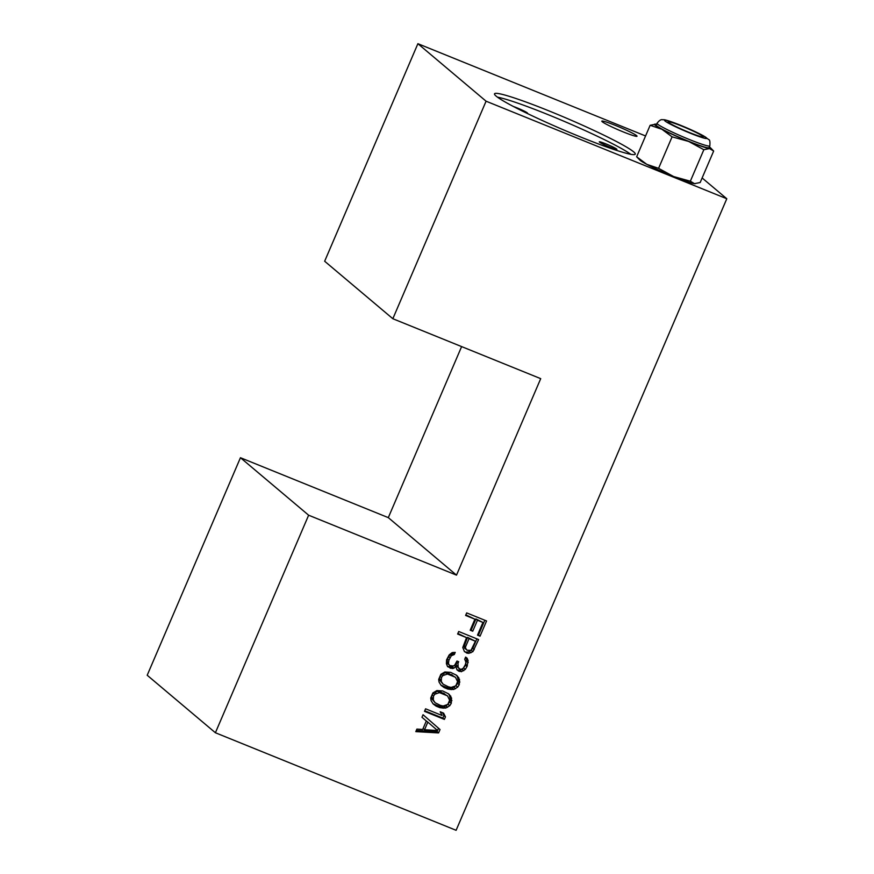<?xml version="1.0" encoding="UTF-8"?>
<svg xmlns="http://www.w3.org/2000/svg" width="874" height="874" viewBox="0 0 874 874"><rect width="100%" height="100%" fill="white"/><g stroke="black" fill="none" stroke-linecap="round" stroke-linejoin="round"><path stroke-width="1.31" d="M440.026 729.539L438.584 732.925L415.806 731.625L416.898 729.091L422.688 729.462L426.315 721.006L421.967 717.259L423.049 714.724L440.026 729.539L423.038 714.757M540.711 378.65L456.501 575.136L308.631 515.212L215.397 732.751L456.108 830.3L726.797 198.748L486.075 101.198L392.841 318.726L540.711 378.65M474.91 619.207L465.602 615.438L466.694 612.903L486.567 620.955L480.044 636.174L477.51 635.136L482.94 622.463L477.444 620.234L472.736 631.225L470.201 630.198L474.91 619.207L465.853 614.87M468.693 653.391L464.465 651.676L462.772 647.514L466.519 637.627L457.637 634.032L458.719 631.498L478.602 639.549L472.921 651.633L468.693 653.391L467.186 652.113L469.414 651.523L470.933 652.802M447.619 666.665L446.406 663.694L446.592 659.804L449.192 654.899L452.142 652.627L455.223 652.386L454.327 654.506L451.301 655.762L448.886 660.231L448.46 663.541L449.618 665.485L453.355 666.01L454.753 665.092L456.982 661.039L458.675 661.727L457.954 663.41L458.195 667.474L460.369 669.353L461.996 669.025L463.384 668.097L465.438 664.469L465.918 662.175L464.717 659.215L465.623 657.095L467.131 658.209L468.093 660.58L467.011 666.589L465.318 669.375L461.33 671.724L457.102 670.008L455.66 666.447L453.901 668.217L452.273 668.555L447.619 666.665M450.645 672.357L456.381 675.176L459.527 679.426L459.221 684.757L457.714 687.117L453.726 689.477L447.925 689.105L444.123 687.565L441.108 685.347L439.043 682.037L438.682 679.404L440.857 674.335L444.844 671.986L450.645 672.357M442.67 690.941L448.417 693.759L451.552 698.009L451.257 703.351L449.749 705.711L445.762 708.06L439.961 707.7L436.159 706.148L433.133 703.941L431.079 700.62L430.718 697.998L432.892 692.929L436.88 690.58L442.67 690.941M444.374 719.4L424.502 711.349L425.583 708.814L442.08 715.5L440.201 711.764L443.588 713.129L445.467 716.866L444.374 719.4L442.856 718.122L443.948 715.587L445.467 716.866M308.631 515.212L240.448 457.714L388.307 517.637L461.614 346.607M388.307 517.637L456.501 575.136M240.448 457.714L147.203 675.252L215.397 732.751M645.558 135.962L417.892 43.7L324.658 261.239L392.841 318.726M702.128 177.957L726.797 198.748M417.892 43.7L486.075 101.198M549.735 111.206A76.573 5.965 -156.8 0 1 635.278 154.141A76.573 5.965 -156.8 0 1 580.041 136.759A76.573 5.965 -156.8 0 1 494.509 93.813A76.573 5.965 -156.8 0 1 549.735 111.206M615.624 125.495A19.141 1.486 -156.8 0 1 637.015 136.224A19.141 1.486 -156.8 0 1 623.206 131.887A19.141 1.486 -156.8 0 1 601.815 121.147A19.141 1.486 -156.8 0 1 615.624 125.495M636.643 156.785L650.136 125.299L661.88 129.265L672.084 136.836L688.734 141.479L703.843 149.716L709.524 148.58L713.665 151.038L700.172 182.524L694.491 183.66L690.351 181.202L673.69 176.57L658.581 168.332L646.836 164.356L636.643 156.785L639.812 160.018A30.634 2.382 23.2 0 0 646.836 164.356A30.634 2.382 23.2 0 0 673.69 176.57A30.634 2.382 23.2 0 0 694.491 183.66A30.634 2.382 23.2 0 0 695.103 183.715A30.634 2.382 23.2 0 0 695.158 183.715M630.82 154.316A76.573 5.965 23.2 0 0 548.238 114.713A76.573 5.965 23.2 0 0 497.459 97.156M526.476 113.063A9.57 0.743 23.2 0 0 527.481 113.139A9.57 0.743 23.2 0 0 516.785 107.775A9.57 0.743 23.2 0 0 513.311 106.442M609.986 147.203A9.57 0.743 23.2 0 0 616.891 149.378A9.57 0.743 23.2 0 0 606.195 144.002A9.57 0.743 23.2 0 0 599.291 141.828A9.57 0.743 23.2 0 0 609.986 147.203M672.084 136.836L658.581 168.332M655.139 124.108L655.194 124.108A30.634 2.382 -156.8 0 1 655.817 124.163L650.136 125.299M695.103 183.715L694.491 183.66M703.843 149.716L690.351 181.202M709.393 146.919A30.634 2.382 -156.8 0 1 710.18 147.52A30.634 2.382 -156.8 0 1 710.496 147.804L713.665 151.038M710.496 147.804A30.634 2.382 -156.8 0 1 709.524 148.58A30.634 2.382 -156.8 0 1 701.68 146.373A30.634 2.382 -156.8 0 1 688.734 141.479A30.634 2.382 -156.8 0 1 674.171 135.219A30.634 2.382 -156.8 0 1 661.88 129.265A30.634 2.382 -156.8 0 1 655.161 125.222A30.634 2.382 -156.8 0 1 655.194 124.108M655.817 124.163A30.634 2.382 -156.8 0 1 656.603 124.294M709.065 147.684A28.722 2.24 -156.8 0 1 688.351 141.162A28.722 2.24 -156.8 0 1 656.276 125.058L657.029 123.3A28.722 2.24 23.2 0 0 689.105 139.403A28.722 2.24 23.2 0 0 709.819 145.925L709.065 147.684M681.895 126.162A19.141 1.486 -156.8 0 1 703.275 136.89A19.141 1.486 -156.8 0 1 689.466 132.542A19.141 1.486 -156.8 0 1 668.086 121.814A19.141 1.486 -156.8 0 1 681.895 126.162M477.75 634.579L480.044 636.174M478.537 634.895L484.808 620.245M470.441 629.63L471.228 629.946L475.937 618.956L482.94 622.463M475.937 618.956L477.444 620.234M471.228 629.946L472.736 631.225M464.345 651.458L467.251 653.293M465.733 652.015L467.186 652.113M457.878 633.464L466.519 637.627M469.414 651.523L472.736 648.41L474.254 649.688M472.736 648.41L476.843 638.839M471.414 650.354L472.921 651.633M467.066 650.245L463.985 646.847L467.546 637.375L475.401 641.232L469.054 638.654L465.613 646.684L465.492 648.126L467.066 650.245L470.988 650.354L475.401 641.232M464.105 645.405L465.613 646.684M469.054 638.654L467.546 637.375M464.465 648.038L465.984 649.306M463.985 646.847L465.492 648.126M449.618 665.485L446.953 662.263L447.368 658.963L450.569 653.807L452.808 653.228L454.327 654.506M452.808 653.228L453.147 652.43M451.782 653.304L453.3 654.582M450.569 653.807L452.087 655.085M449.782 654.484L451.301 655.762M448.46 656.429L449.979 657.696M447.368 658.963L448.886 660.231M446.887 661.247L448.406 662.525M446.953 662.263L448.46 663.541M447.433 663.442L448.952 664.721M456.49 662.186L457.954 663.41M459.516 669.003L456.676 666.196L456.195 665.016L457.714 666.294M456.195 665.016L456.414 662.361M456.676 666.196L458.195 667.474M456.884 669.692L459.822 670.445L462.237 669.44L465.492 665.311L466.585 659.302L468.093 660.58M466.585 659.302L465.711 657.161M466.705 661.334L468.213 662.612M465.853 664.469L467.372 665.748M465.492 665.311L467.011 666.589M463.81 668.097L465.318 669.375M462.237 669.44L463.755 670.719M459.822 670.445L461.33 671.724M457.943 670.183L459.462 671.461M457.102 669.845L458.621 671.123M454.349 665.354L455.66 666.447M447.466 666.436L452.393 666.938L453.901 668.217M452.393 666.938L453.3 666.021M450.755 667.277L452.273 668.555M448.886 667.004L450.405 668.282M456.272 675.099L457.473 676.115M440.988 685.205L448.712 688.264L454.021 687.445L457.714 683.479L458.369 680.77L457.288 676.367L458.795 677.645M457.288 676.367L456.075 674.968M458.009 678.148L459.527 679.426M458.369 680.77L459.888 682.048M457.714 683.479L459.221 684.757M456.195 685.839L457.714 687.117M454.021 687.445L455.54 688.723M452.219 688.199L453.726 689.477M450.165 688.351L451.672 689.63M448.712 688.264L450.23 689.542M446.417 687.827L447.925 689.105M442.605 686.287L444.123 687.565M443.096 684.167L439.764 680.18L439.469 678.563L439.95 676.279L442.67 673.417L445.926 672.751L448.646 673.362L455.474 677.284L447.444 674.029L442.79 675.613L441.468 677.558L441.283 681.447L443.096 684.167L448.417 686.822L451.126 687.423L455.78 685.839L457.594 681.611L455.474 677.284M451.607 674.553L453.125 675.831M439.764 680.18L441.283 681.447M439.469 678.563L440.977 679.841M439.95 676.279L441.468 677.558M441.272 674.335L442.79 675.613M442.67 673.417L444.178 674.695M445.926 672.751L447.444 674.029M448.646 673.362L450.165 674.641M448.307 693.694L449.498 694.699M433.012 703.799L440.747 706.847L446.057 706.028L449.739 702.073L450.405 699.364L449.312 694.95L450.831 696.228M449.312 694.95L448.111 693.563M450.044 696.731L451.552 698.009M450.405 699.364L451.924 700.642M449.739 702.073L451.257 703.351M448.231 704.433L449.749 705.711M446.057 706.028L447.575 707.306M444.243 706.782L445.762 708.06M442.189 706.946L443.708 708.224M440.747 706.847L442.255 708.126M438.442 706.421L439.961 707.7M434.64 704.87L436.159 706.148M435.132 702.762L431.8 698.763L431.494 697.157L431.985 694.874L434.695 692L437.961 691.345L440.682 691.946L447.51 695.879L439.469 692.623L434.826 694.207L433.493 696.152L433.318 700.041L435.132 702.762L440.441 705.416L443.162 706.017L447.816 704.433L449.629 700.205L447.51 695.879M443.642 693.148L445.15 694.426M431.8 698.763L433.318 700.041M431.494 697.157L433.012 698.435M431.985 694.874L433.493 696.152M433.307 692.929L434.826 694.207M434.695 692L436.213 693.279M437.961 691.345L439.469 692.623M440.682 691.946L442.189 693.224M424.742 710.781L442.856 718.122M443.948 715.587L442.495 712.681M416.308 730.467L437.066 731.647L438.584 732.925M437.066 731.647L437.535 730.544M437.557 730.5L438.519 728.261M426.261 720.963L427.823 722.121L424.567 729.724L437.612 730.544L427.823 722.121M424.567 729.724L423.103 728.49M681.13 125.517A22.975 1.792 23.2 0 0 665.048 120.994A22.975 1.792 23.2 0 0 690.231 133.187A22.975 1.792 23.2 0 0 706.312 137.71A22.975 1.792 23.2 0 0 681.13 125.517M709.819 145.925C710.169 141.828 709.83 139.731 708.814 139.632L703.275 135.71L681.032 125.463C671.243 121.562 665.376 119.64 663.442 119.694C662.59 120.186 661.192 117.946 657.029 123.3"/></g></svg>
